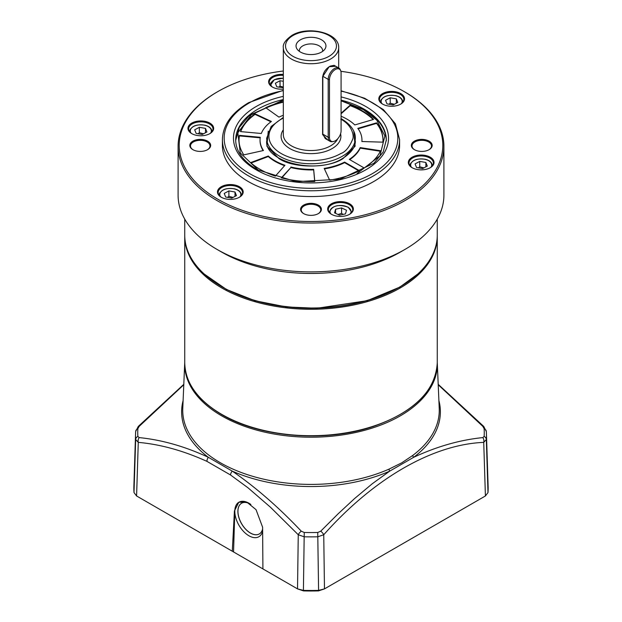 <?xml version="1.0" encoding="UTF-8"?>
<svg xmlns="http://www.w3.org/2000/svg" width="622" height="622" viewBox="0 0 622 622"><rect width="100%" height="100%" fill="white"/><g stroke="black" fill="none" stroke-linecap="round" stroke-linejoin="round"><path stroke-width="0.93" d="M258.527 170.28L240.286 152.973L237.853 132.774L251.762 114.176L283.313 100.235M341.074 100.811L363.473 109.69L376.73 120.093L384.878 135.938L379.949 155.827L357.005 173.6M275.39 176.104A71.989 41.565 180 0 1 260.097 169.371A71.989 41.565 180 0 1 250.619 162.622L268.269 156.005A50.95 29.413 0 0 0 274.971 160.779A50.95 29.413 0 0 0 284.962 165.265L275.39 176.104M268.269 156.005L268.269 156.542A50.95 29.413 0 0 0 274.971 161.323A50.95 29.413 0 0 0 284.588 165.677M283.313 115.288A50.95 29.413 0 0 0 278.936 117.123L265.695 107.684A71.989 41.565 180 0 1 283.313 101.611M341.074 113.243L350.209 105.126A71.989 41.565 180 0 1 373.565 119.424L354.789 124.944A50.95 29.413 0 0 0 341.074 116.236M290.878 167.007A50.95 29.413 0 0 0 313.667 169.355L314.771 181.492A71.989 41.565 180 0 1 281.315 177.845L290.878 167.551A50.95 29.413 0 0 0 313.667 169.899L314.716 181.492M260.268 137.283A50.95 29.413 0 0 0 260.05 139.981A50.95 29.413 0 0 0 263.433 150.524L243.793 154.878A71.989 41.565 180 0 1 239.011 139.981A71.989 41.565 180 0 1 239.447 135.378L260.268 137.283M349.3 159.38A50.95 29.413 0 0 0 360.216 147.593L380.54 150.742A71.989 41.565 180 0 1 364.204 167.987L349.3 159.38M344.604 162.093L359.5 170.7A71.989 41.565 180 0 1 329.637 180.131L324.186 168.391A50.95 29.413 0 0 0 344.604 162.093L344.604 162.637L359.011 170.957M357.805 128.365L376.582 122.845A71.989 41.565 180 0 1 382.989 139.981A71.989 41.565 180 0 1 382.895 142.158L361.88 141.521A50.95 29.413 0 0 0 361.95 139.981A50.95 29.413 0 0 0 357.805 128.365M261.302 133.497L240.489 131.592A71.989 41.565 180 0 1 255.051 113.826L271.402 121.469A50.95 29.413 0 0 0 261.302 133.497M283.313 102.156A71.989 41.565 0 0 0 266.154 108.01M341.074 113.787L350.209 105.662L350.209 105.126M373.153 119.548A71.989 41.565 0 0 0 350.209 105.662M313.667 169.355L313.667 169.899M281.704 177.946L290.878 167.551M260.05 140.253A50.95 29.413 0 0 0 260.05 140.525A50.95 29.413 0 0 0 263.129 150.594M239.447 135.378L239.447 135.923L260.19 137.82M239.447 135.923A71.989 41.565 0 0 0 239.011 140.253M360.216 147.593L360.216 148.137L380.299 151.247M349.735 159.629A50.95 29.413 0 0 0 360.216 148.137M324.42 168.896A50.95 29.413 0 0 0 344.604 162.637M382.989 140.253A71.989 41.565 0 0 0 376.582 123.381L376.582 122.845M376.582 123.381L358.132 128.808M361.918 141.521A50.95 29.413 0 0 0 361.95 140.525A50.95 29.413 0 0 0 361.95 140.253M268.269 156.542L251.055 163.003M255.051 113.826L255.051 114.37A71.989 41.565 0 0 0 240.683 131.607M270.951 121.803L255.051 114.37M437.266 219.107L437.266 235.116A126.266 72.898 180 0 1 400.28 286.664L399.658 287.022A125.38 72.385 180 0 1 222.342 287.03L221.72 286.664A126.266 72.898 180 0 1 184.734 235.116L184.734 219.107M400.28 286.664A126.266 72.898 180 0 1 221.72 286.664L222.342 287.022A125.38 72.385 180 0 1 222.342 287.022L222.342 287.022M443.906 146.31L443.906 195.145A132.906 76.731 180 0 1 404.984 249.406L400.28 252.12A126.266 72.898 180 0 1 221.72 252.12L217.016 249.406A132.906 76.731 180 0 1 178.094 195.145L178.094 146.31A132.906 76.731 180 0 1 217.016 92.056L217.801 91.605A131.802 76.094 0 0 0 217.801 199.211A131.802 76.094 0 0 0 404.199 199.219A131.802 76.094 0 0 0 404.199 91.605A131.802 76.094 0 0 0 404.199 91.597L404.984 92.056A132.906 76.731 180 0 1 443.906 146.31A132.906 76.731 180 0 1 361.864 217.202A132.906 76.731 180 0 1 217.016 200.572A132.906 76.731 180 0 1 178.094 146.31M331.682 214.411A12.183 7.036 180 0 1 328.346 209.567A12.183 7.036 180 0 1 335.864 203.067A12.183 7.036 180 0 1 349.144 204.599A12.183 7.036 180 0 1 352.713 209.567A12.183 7.036 180 0 1 349.37 214.411M412.347 167.839A12.183 7.036 180 0 1 409.012 162.995A12.183 7.036 180 0 1 412.58 158.027A12.183 7.036 180 0 1 429.81 158.027A12.183 7.036 180 0 1 433.378 162.995A12.183 7.036 180 0 1 430.035 167.839M382.825 104.216A12.183 7.036 180 0 1 379.482 99.38A12.183 7.036 180 0 1 387.001 92.88A12.183 7.036 180 0 1 400.28 94.404A12.183 7.036 180 0 1 403.849 99.38A12.183 7.036 180 0 1 400.514 104.216M272.63 87.166A12.183 7.036 180 0 1 269.287 82.329A12.183 7.036 180 0 1 283.313 75.379M191.965 133.738A12.183 7.036 180 0 1 188.621 128.902A12.183 7.036 180 0 1 192.19 123.933A12.183 7.036 180 0 1 209.42 123.933A12.183 7.036 180 0 1 212.988 128.902A12.183 7.036 180 0 1 209.653 133.738M221.486 197.361A12.183 7.036 180 0 1 218.151 192.525A12.183 7.036 180 0 1 225.669 186.025A12.183 7.036 180 0 1 238.949 187.549A12.183 7.036 180 0 1 242.518 192.525A12.183 7.036 180 0 1 239.175 197.361M404.984 249.406A132.906 76.731 180 0 1 217.016 249.406L221.72 252.12A126.266 72.898 180 0 1 221.712 252.12M331.44 214.271L331.44 214.271A12.844 7.417 180 0 1 331.44 203.783A12.844 7.417 180 0 1 349.611 203.783A12.844 7.417 180 0 1 349.611 214.271A12.844 7.417 180 0 1 331.44 214.271M412.106 157.21A12.844 7.417 180 0 1 430.276 157.21A12.844 7.417 180 0 1 430.276 167.699L430.276 167.699A12.844 7.417 180 0 1 412.106 167.699A12.844 7.417 180 0 1 412.106 157.21M382.584 104.084L382.584 104.084A12.844 7.417 180 0 1 382.584 93.588A12.844 7.417 180 0 1 400.755 93.588A12.844 7.417 180 0 1 400.755 104.084A12.844 7.417 180 0 1 382.584 104.084M283.313 89.133A12.844 7.417 180 0 1 272.389 87.033L272.389 87.033A12.844 7.417 180 0 1 269.987 78.465A12.844 7.417 180 0 1 283.313 74.446M191.724 123.117A12.844 7.417 180 0 1 209.894 123.117A12.844 7.417 180 0 1 209.894 133.606L209.894 133.606A12.844 7.417 180 0 1 191.724 133.606A12.844 7.417 180 0 1 191.724 123.117M221.245 197.228L221.245 197.228A12.844 7.417 180 0 1 221.245 186.732A12.844 7.417 180 0 1 239.416 186.732A12.844 7.417 180 0 1 239.416 197.228A12.844 7.417 180 0 1 221.245 197.228M192.882 149.661L192.882 149.661A10.411 6.01 180 0 1 192.882 141.155A10.411 6.01 180 0 1 207.608 141.155A10.411 6.01 180 0 1 207.608 149.661A10.411 6.01 180 0 1 192.882 149.661M207.359 149.793A9.75 5.629 0 0 0 209.987 145.952A9.75 5.629 0 0 0 207.134 141.971A9.75 5.629 0 0 0 196.513 140.751A9.75 5.629 0 0 0 190.495 145.952A9.75 5.629 0 0 0 193.123 149.793M414.392 149.661L414.392 149.661A10.411 6.01 180 0 1 414.392 141.155A10.411 6.01 180 0 1 429.118 141.155A10.411 6.01 180 0 1 429.118 149.661A10.411 6.01 180 0 1 414.392 149.661M428.877 149.793A9.75 5.629 0 0 0 431.505 145.952A9.75 5.629 0 0 0 428.651 141.971A9.75 5.629 0 0 0 418.031 140.751A9.75 5.629 0 0 0 412.013 145.952A9.75 5.629 0 0 0 414.641 149.793M318.122 213.743A9.75 5.629 0 0 0 320.75 209.894A9.75 5.629 0 0 0 317.889 205.913A9.75 5.629 0 0 0 304.111 205.913A9.75 5.629 0 0 0 301.25 209.894A9.75 5.629 0 0 0 303.878 213.743M303.637 205.105A10.411 6.01 180 0 1 318.363 205.105A10.411 6.01 180 0 1 318.363 213.603L318.363 213.603A10.411 6.01 180 0 1 303.637 213.603A10.411 6.01 180 0 1 303.637 205.105M399.604 139.623L399.604 145.408A88.604 51.159 180 0 1 344.907 192.672A88.604 51.159 180 0 1 248.349 181.577A88.604 51.159 180 0 1 222.396 145.408L222.396 139.623A88.604 51.159 180 0 0 248.349 175.793A88.604 51.159 180 0 0 373.651 175.793A88.604 51.159 180 0 0 399.604 139.623L395.405 123.762L383.346 109.565L364.663 98.26L341.074 90.781M404.984 92.056L404.199 91.605A131.802 76.094 0 0 0 340.887 71.297M283.313 71.009A131.802 76.094 0 0 0 217.801 91.605M224.215 193.442L228.888 190.915L235.007 191.996L236.453 195.588L231.781 198.107L225.662 197.034L224.215 193.442M228.888 190.915L228.888 196.342L233.048 197.423M235.007 196.365L235.007 191.996M228.888 196.342L227.582 197.368M335.592 209.217L341.579 207.919L346.516 210.267L345.467 213.906L339.472 215.196L334.535 212.848L335.585 209.217L335.585 213.354M341.579 207.919L341.579 213.346L343.103 214.411M341.579 213.346L338.018 214.504M194.694 129.819L199.359 127.3L205.478 128.373L206.924 131.965L202.251 134.484L196.132 133.411L194.694 129.819M199.359 127.3L199.359 132.727L203.518 133.8M205.478 132.743L205.478 128.373M199.359 132.727L198.06 133.753M415.076 163.913L419.749 161.393L425.868 162.466L427.306 166.058L422.641 168.578L416.522 167.505L415.076 163.913M419.749 161.393L419.749 166.82L423.901 167.893M425.868 166.836L425.868 162.466M419.749 166.82L418.443 167.847M385.554 100.297L390.219 97.771L396.338 98.851L397.785 102.443L393.112 104.962L386.993 103.89L385.547 100.297M390.219 97.771L390.219 103.198L394.379 104.278M396.338 103.221L396.338 98.851M390.219 103.198L388.913 104.224M283.313 87.702L276.798 86.839L275.359 83.247L280.032 80.728L283.313 81.303M283.313 87.127L280.032 86.155L280.032 80.728M278.726 87.173L280.032 86.155M340.763 119.183C350.925 124.283 354.167 134.313 352.899 138.69C349.517 147.064 345.467 152.017 340.763 153.548A42.086 24.297 180 0 1 281.237 153.548A42.086 24.297 180 0 1 281.237 119.183L283.313 118.063M327.592 139.896L322.6 134.601L322.6 76.724L329.178 66.725L335.779 66.282M329.481 137.446L328.198 137.252A8.864 5.116 120 0 0 330.033 141.311L325.252 138.55L322.818 134.142L322.818 76.265C323.595 71.88 326.076 68.498 330.266 66.095L334.115 65.326L338.897 68.086A8.864 5.116 120 0 0 334.465 68.521A8.864 5.116 120 0 0 328.198 79.375L329.481 79.569A8.195 4.735 -60 0 1 334.224 70.255A8.195 4.735 -60 0 1 340.693 70.714A8.195 4.735 -60 0 1 341.074 72.883L341.074 130.76A8.195 4.735 -60 0 1 335.281 140.797A8.195 4.735 -60 0 1 333.213 141.552A8.195 4.735 -60 0 1 329.481 137.446L329.481 79.569M300.426 52.038A14.951 8.63 180 0 1 297.347 49.457A14.951 8.63 180 0 1 302.517 38.821A14.951 8.63 180 0 1 321.574 39.824A14.951 8.63 180 0 1 324.653 49.457A14.951 8.63 180 0 1 300.426 52.038M322.554 51.416A11.631 6.718 0 0 0 322.631 50.631A11.631 6.718 0 0 0 319.226 45.88A11.631 6.718 0 0 0 306.553 44.426A11.631 6.718 0 0 0 299.369 50.631A11.631 6.718 0 0 0 299.446 51.416M340.693 70.714L340.32 69.796A8.864 5.116 120 0 0 338.897 68.086M322.6 134.601L322.818 134.142L328.198 137.252L328.198 79.375L322.818 76.265L322.6 76.724M330.033 141.311A8.864 5.116 120 0 0 332.226 141.684L333.213 141.552M438.891 400.56A129.376 74.694 180 0 1 413.661 457.302A2.216 1.438 53 0 1 412.783 455.413L401.703 462.854L389.061 469.105A2.216 1.104 -113.9 0 0 389.737 471.118L372.384 483.659L354.641 498.502L338.174 513.764L320.734 531.172L317.741 532.479L318.588 590.379L324.474 588.886L485.409 495.975L487.99 492.577A177.153 102.28 -0 0 0 488.122 486.303L486.435 433.689A175.466 101.308 -0 0 0 486.334 431.621A4.432 3.615 176.1 0 0 486.326 431.52L486.326 431.52A4.432 3.615 176.1 0 0 484.126 428.636L482.812 426.358A4.432 1.431 -44.7 0 1 483.745 426.443L438.199 384.326M230.482 474.951A4.432 2.364 -56.2 0 1 232.263 471.118L208.339 457.302A4.432 2.745 116 0 0 206.963 461.376L230.482 474.951L248.069 487.85L270.461 507.225L298.257 534.741L304.174 536.794L303.412 590.379A177.153 102.28 -0 0 0 318.588 590.379L318.503 590.9A175 101.036 180 0 1 303.497 590.9L297.526 588.886L303.412 590.379L303.497 590.9M412.783 455.413A128.272 74.057 -0 0 0 439.233 408.514L437.266 362.486A126.305 72.922 180 0 1 437.266 362.486A126.305 72.922 180 0 1 400.311 415.854A126.305 72.922 180 0 1 261.232 431.31A126.305 72.922 180 0 1 184.734 362.486A126.305 72.922 180 0 1 184.734 362.455L182.767 408.514A128.272 74.057 -0 0 0 252.835 476.351A128.272 74.057 -0 0 0 389.061 469.105M250.168 503.991A17.727 10.232 -120 0 0 241.779 503.136A17.727 10.232 -120 0 0 237.884 511.37A17.727 10.232 -120 0 0 250.417 533.077A17.727 10.232 -120 0 0 259.498 533.824A17.727 10.232 -120 0 0 262.624 528.949M250.876 504.489A19.935 11.515 -120 0 0 249.422 503.501A19.935 11.515 -120 0 0 248.909 503.198A19.935 11.515 -120 0 0 234.813 511.338A19.935 11.515 -120 0 0 248.909 535.76A19.935 11.515 -120 0 0 262.639 531.102M259.522 533.808A17.719 10.232 60 0 1 259.335 533.917A17.719 10.232 60 0 1 245.682 529.174A17.719 10.232 60 0 1 237.946 511.338A17.719 10.232 60 0 1 241.616 503.229A17.719 10.232 60 0 1 241.81 503.12M264.264 569.69L232.294 551.224L234.432 510.95L238.801 502.242L246.934 502.203L256.046 509.675L262.608 527.223L262.912 568.905L297.526 588.886L298.257 534.741A4.432 1.477 -43.8 0 1 301.266 531.172L304.259 532.479L304.174 536.794A175.466 101.308 -0 0 0 317.826 536.794L323.743 534.741L324.474 588.886L318.503 590.9M238.871 502.203A19.935 11.507 -120 0 0 234.821 510.724L233.553 551.955M134.01 492.577L135.666 439.513A175.466 101.308 -0 0 1 135.565 433.689L135.674 431.52L138.255 426.443A4.432 1.431 44.7 0 1 139.188 426.358L137.874 428.636A4.432 3.615 3.9 0 0 135.674 431.52L135.674 431.52A4.432 3.615 3.9 0 0 135.666 431.621A175.466 101.308 -0 0 0 135.565 433.689L133.878 486.303A177.153 102.28 -0 0 0 134.01 492.577L136.591 495.975L232.294 551.224M136.591 495.975L138.271 442.374A4.432 3.289 96.9 0 1 139.188 437.6L137.874 436.426A4.432 3.615 -3.9 0 0 135.666 439.513L138.271 442.374C160.437 444.326 183.334 450.662 206.963 461.376M139.188 437.6C161.938 439.878 184.983 446.448 208.339 457.302A129.376 74.694 180 0 1 183.109 400.56M485.409 495.975L483.729 442.374A4.432 3.289 -96.9 0 0 482.812 437.6C459.977 439.902 436.932 446.472 413.661 457.31L389.737 471.118A129.376 74.694 180 0 1 232.263 471.118C255.735 487.314 278.734 507.334 301.266 531.172M320.734 531.172A4.432 1.477 43.8 0 1 323.743 534.741C374.079 478.131 432.842 444.489 483.729 442.374L486.334 439.513L487.99 492.577M139.188 426.358L183.785 384.761M483.745 426.443L486.326 431.52L486.435 433.689A175.466 101.308 -0 0 1 486.334 439.513A4.432 3.615 3.9 0 0 484.126 436.426L482.812 437.6M482.812 426.358L438.215 384.769M268.253 131.133L266.885 146.193L278.889 158.517C293.343 168.523 328.657 168.523 343.111 158.517L355.115 146.193L353.747 131.133M341.074 91.146A86.831 50.133 180 0 1 372.399 173.624A86.831 50.133 180 0 1 249.601 173.624A86.831 50.133 180 0 1 249.601 102.723A86.831 50.133 180 0 1 283.313 90.656M341.074 96.915A77.532 44.761 180 0 1 365.822 106.525A77.532 44.761 180 0 1 365.822 169.822A77.532 44.761 180 0 1 256.178 169.822A77.532 44.761 180 0 1 283.313 96.363M341.074 100.119A75.316 43.486 180 0 1 364.259 109.231A75.316 43.486 180 0 1 386.316 139.981L383.191 152.025L373.884 163.283L339.954 179.229L296.049 181.671L257.283 169.713C243.047 161.145 235.847 151.232 235.684 139.981A75.316 43.486 180 0 1 283.313 99.543M219.294 195.502A11.079 6.391 180 0 1 219.255 194.966A11.079 6.391 180 0 1 220.102 192.517M220.499 196.676A10.52 6.072 180 0 1 222.995 190.161A10.52 6.072 180 0 1 234.354 188.901A10.52 6.072 180 0 1 240.162 196.676M241.406 195.456L241.406 194.966A11.079 6.391 180 0 1 241.367 195.502M329.489 212.545A11.079 6.391 180 0 1 329.45 212.009C332.288 205.524 338.547 203.93 348.242 207.235L351.601 212.009A11.079 6.391 180 0 1 351.562 212.545M330.694 213.727A10.52 6.072 180 0 1 334.807 206.457A10.52 6.072 180 0 1 347.97 207.266A10.52 6.072 180 0 1 350.357 213.727M189.772 131.88A11.079 6.391 180 0 1 189.733 131.343A11.079 6.391 180 0 1 190.573 128.902M190.977 133.061A10.52 6.072 180 0 1 193.473 126.538A10.52 6.072 180 0 1 204.832 125.279A10.52 6.072 180 0 1 210.64 133.061M211.884 131.833L211.884 131.343A11.079 6.391 180 0 1 211.845 131.88M410.155 165.973A11.079 6.391 180 0 1 410.116 165.436A11.079 6.391 180 0 1 410.955 162.995M411.36 167.155A10.52 6.072 180 0 1 413.855 160.631A10.52 6.072 180 0 1 425.215 159.372A10.52 6.072 180 0 1 431.023 167.155M432.267 165.926L432.267 165.436A11.079 6.391 180 0 1 432.228 165.973M380.633 102.358A11.079 6.391 180 0 1 380.594 101.821A11.079 6.391 180 0 1 381.434 99.372M381.838 103.532A10.52 6.072 180 0 1 384.334 97.009A10.52 6.072 180 0 1 395.693 95.757A10.52 6.072 180 0 1 401.501 103.532M402.745 102.311L402.745 101.821A11.079 6.391 180 0 1 402.706 102.358M270.438 85.307A11.079 6.391 180 0 1 270.399 84.771A11.079 6.391 180 0 1 271.239 82.329M271.643 86.489A10.52 6.072 180 0 1 273.361 80.448A10.52 6.072 180 0 1 283.313 78.341M417.766 274.038L399.814 287.115L367.213 300.69L316.917 308.271L286.33 306.941L255.012 300.753L226.486 289.479L204.234 274.038M437.258 235.746L437.266 236.383A126.266 72.898 180 0 1 400.28 287.932A126.266 72.898 180 0 1 221.72 287.932A126.266 72.898 180 0 1 184.734 236.383L184.734 362.813A126.266 72.898 0 0 0 221.72 414.353A126.266 72.898 0 0 0 359.322 430.16A126.266 72.898 0 0 0 437.266 362.813C435.587 390.756 414.291 411.974 373.371 426.451C325.757 442.701 260.385 437.631 221.86 414.664C197.656 400.304 185.286 383.02 184.734 362.813M341.074 118.623L341.867 119.074C353.296 126.025 355.582 133.862 355.302 138.17A44.302 25.58 180 0 1 327.957 161.806A44.302 25.58 180 0 1 279.675 156.262A44.302 25.58 180 0 1 266.698 138.17L271.176 126.46L283.313 117.41M340.568 133.784A29.903 17.268 180 0 1 324.482 151.776A29.903 17.268 180 0 1 289.852 148.572A29.903 17.268 180 0 1 283.313 129.843M338.687 67.961L338.687 47.738A27.687 15.985 180 0 1 330.577 59.043A27.687 15.985 180 0 1 291.423 59.043A27.687 15.985 180 0 1 283.313 47.738L283.313 134.554A27.687 15.985 0 0 0 291.423 145.859A27.687 15.985 0 0 0 337.707 138.776M329.015 56.33A25.471 14.71 180 0 1 292.985 56.33A25.471 14.71 180 0 1 292.985 35.532A25.471 14.71 180 0 1 329.015 35.532A25.471 14.71 180 0 1 329.015 56.33M234.821 510.724L234.432 510.95M137.874 428.636A173.25 100.025 -0 0 0 137.874 436.426M304.259 532.479A173.25 100.025 -0 0 0 317.741 532.479M484.126 436.426A173.25 100.025 -0 0 0 484.126 428.636M355.302 140.883C355.496 143.799 354.563 150.952 342.559 158.462C317.134 174.992 264.264 161.945 266.698 140.883M386.316 140.883C385.943 128.622 378.518 118.203 364.025 109.635L341.074 100.577M283.313 100.002L249.041 115.847L239.245 127.494L235.691 140.424M260.05 140.525L260.05 139.981M361.95 140.525L361.95 139.981M283.313 90.299L248.714 102.638C231.625 112.722 222.855 125.045 222.396 139.623M219.255 195.456L219.255 194.966C220.756 189.694 225.825 187.642 234.486 188.816C238.864 189.982 241.173 192.035 241.406 194.966M329.45 212.499L329.45 212.009M351.601 212.499L351.601 212.009M189.733 131.833L189.733 131.343C191.226 126.079 196.303 124.027 204.957 125.193C209.334 126.359 211.643 128.412 211.884 131.343M410.116 165.926L410.116 165.436C411.616 160.173 416.686 158.12 425.347 159.286C429.724 160.453 432.033 162.505 432.267 165.436M380.594 102.311L380.594 101.821C382.087 96.55 387.164 94.497 395.817 95.664C400.195 96.838 402.504 98.89 402.745 101.821M270.399 85.261L274.333 79.686L283.313 78.232M437.266 236.383L437.266 362.813M184.742 235.746L184.734 236.383M338.687 47.738C339.387 32.562 307.688 25.533 291.881 35.423C285.521 39.948 282.668 44.053 283.313 47.738M138.255 426.443L183.801 384.326"/></g></svg>
